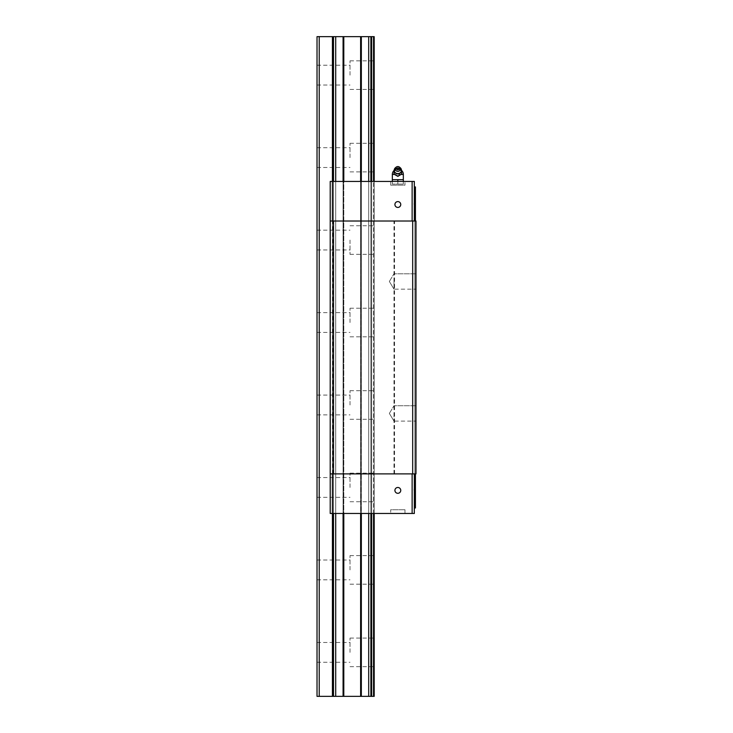 <?xml version="1.0" encoding="UTF-8"?>
<svg xmlns="http://www.w3.org/2000/svg" width="733" height="733" viewBox="0 0 733 733"><rect width="100%" height="100%" fill="white"/><g stroke="black" fill="none" stroke-linecap="round" stroke-linejoin="round"><path stroke-width="0.55" stroke-dasharray="3.67 2.75" d="M400.273 167.784A3.628 3.353 0 0 0 395.399 167.784M401.684 170.212L401.684 172.493A3.848 3.555 180 0 0 399.833 169.543L401.684 169.955L397.836 167.903L395.985 169.46A3.848 3.555 180 0 1 399.687 169.46L397.836 168.159C395.802 168.361 394.702 169.25 394.537 170.844A3.299 3.051 0 0 0 397.836 173.941A3.299 3.051 0 0 0 401.134 170.844A3.299 3.051 0 0 0 394.537 170.844M398.44 176.186L397.231 176.186M403.333 181.427L403.333 184.065L392.338 184.065L397.836 184.065L397.836 179.667L403.333 179.667L395.087 179.667L403.333 179.667L403.333 184.065L397.836 184.065L397.836 181.427M397.836 179.667L392.338 179.667L395.087 179.667L392.338 179.667L392.338 184.065L392.338 181.427M401.684 174.317L401.684 172.658A3.848 3.555 180 0 1 401.675 172.851L400.594 175.141M395.078 175.141L393.997 172.851A3.848 3.555 180 0 1 393.988 172.658L393.988 170.212L395.985 169.46M393.988 174.317L393.988 172.658M397.836 167.903L393.988 170.212M393.997 172.851A3.839 3.546 180 0 1 401.675 172.851M393.988 172.493A3.848 3.555 180 0 1 395.838 169.543M400.749 204.516A2.914 2.914 0 0 1 397.836 207.43A2.914 2.914 0 0 1 394.922 204.516A2.914 2.914 0 0 0 397.836 207.43A2.914 2.914 0 0 0 400.749 204.516A2.914 2.914 0 0 0 397.836 201.602A2.914 2.914 0 0 0 394.922 204.516A2.914 2.914 0 0 0 397.836 207.43A2.914 2.914 0 0 0 400.749 204.516A2.914 2.914 0 0 0 397.836 201.602A2.914 2.914 0 0 0 394.922 204.516A2.914 2.914 0 0 1 397.836 201.602A2.914 2.914 0 0 1 400.749 204.516M393.988 413.421L393.988 421.118L393.988 413.421M415.978 413.421L415.978 421.118L415.978 413.421M393.988 281.481L393.988 289.178L393.988 281.481M400.749 490.386A2.914 2.914 0 0 1 397.836 493.3A2.914 2.914 0 0 1 394.922 490.386A2.914 2.914 0 0 0 397.836 493.3A2.914 2.914 0 0 0 400.749 490.386A2.914 2.914 0 0 0 397.836 487.472A2.914 2.914 0 0 0 394.922 490.386A2.914 2.914 0 0 0 397.836 493.3A2.914 2.914 0 0 0 400.749 490.386A2.914 2.914 0 0 0 397.836 487.472A2.914 2.914 0 0 0 394.922 490.386A2.914 2.914 0 0 1 397.836 487.472A2.914 2.914 0 0 1 400.749 490.386M415.978 281.481L415.978 289.178L415.978 281.481M404.983 509.737L404.983 513.476L390.689 513.476L390.689 509.737L404.983 509.737L390.689 509.737M413.998 490.386L413.998 489.287L413.998 490.386M414.328 490.386L414.328 484.779L414.328 490.386M415.428 490.386L415.428 484.779L415.428 490.386M390.689 185.165L390.689 181.427L404.983 181.427L404.983 185.165L390.689 185.165L404.983 185.165M413.998 204.516L413.998 203.417L413.998 204.516M414.328 204.516L414.328 198.909L414.328 204.516M415.428 204.516L415.428 198.909L415.428 204.516M332.965 473.894L332.965 221.009L415.978 221.009L414.878 221.009L415.978 221.009L414.878 221.009L414.878 473.894L414.878 221.009L415.978 221.009L415.978 473.894L415.978 221.009L415.978 473.894L330.216 473.894L330.216 513.476L332.416 513.476L332.416 181.427L414.328 181.427L414.328 221.009L412.129 221.009L415.428 221.009L414.328 221.009L414.328 186.924L415.428 186.924L415.428 221.009M332.416 473.894L412.129 473.894L332.416 473.894L332.416 513.476L332.416 181.427L330.216 181.427L330.216 513.476L330.216 181.427L343.264 181.427L332.416 181.427L332.416 221.009L330.216 221.009L332.965 221.009M415.428 473.894L414.328 473.894L415.428 473.894L415.428 507.978L414.328 507.978L414.328 473.894L414.328 513.476L412.129 513.476L412.129 473.894L414.328 473.894L412.129 473.894M330.216 473.894L330.216 221.009L412.129 221.009L332.416 221.009M343.795 513.476L361.332 513.476L361.332 181.427L368.699 181.427L361.149 181.427L361.332 513.476L374.196 513.476L343.795 513.476L343.795 181.427L343.264 181.427L360.618 181.427L343.795 181.427L343.795 513.476L343.795 181.427M412.129 181.427L412.129 221.009M343.081 513.476L343.081 181.427L343.081 513.476L335.714 513.476L343.081 513.476L343.081 181.427M335.714 513.476L335.714 181.427L335.714 513.476L333.515 513.476L335.714 513.476L335.714 181.427M404.983 181.427L390.689 181.427M330.216 221.009L330.216 181.427L332.416 181.427L332.416 513.476L330.216 513.476L412.129 513.476M394.537 473.894L394.537 221.009M393.988 473.894L393.988 221.009M414.328 186.924L414.328 221.009M390.689 513.476L404.983 513.476M414.878 473.894L414.878 221.009L414.878 473.894M371.658 513.476L371.658 181.427L373.555 181.427L368.699 181.427L371.658 181.427L371.658 513.476L371.658 181.427M374.196 513.476L374.196 181.427L373.555 181.427L374.196 181.427L374.196 513.476L374.196 181.427M368.699 513.476L368.699 181.427M333.515 513.476L333.515 181.427M361.149 181.427L360.618 181.427L361.149 181.427L361.149 513.476M370.898 513.476L370.898 181.427M412.679 473.894L412.679 221.009M415.978 473.894L415.978 221.009L415.978 473.894M414.328 473.894L414.328 507.978M374.196 404.983L374.196 390.689L374.196 404.983M350.007 404.983L350.007 390.689L350.007 404.983M350.007 652.37L350.007 638.077L350.007 652.37M317.022 652.37L317.022 642.475L317.022 652.37M374.196 240.058L374.196 254.351L374.196 240.058M350.007 240.058L350.007 254.351L350.007 240.058M350.007 322.52L350.007 308.226L350.007 322.52M317.022 322.52L317.022 312.625L317.022 322.52M374.196 322.52L374.196 308.226L374.196 322.52M374.196 487.445L374.196 473.151L374.196 487.445M350.007 487.445L350.007 473.151L350.007 487.445M317.022 487.445L317.022 477.55L317.022 487.445M317.022 240.058L317.022 230.162L317.022 240.058M374.196 569.908L374.196 555.614L374.196 569.908M350.007 569.908L350.007 555.614L350.007 569.908M374.196 157.595L374.196 143.302L374.196 157.595M350.007 157.595L350.007 143.302L350.007 157.595M317.022 569.908L317.022 560.012L317.022 569.908M374.196 652.37L374.196 638.077L374.196 652.37M374.196 75.133L374.196 60.839L374.196 75.133M350.007 75.133L350.007 60.839L350.007 75.133M317.022 157.595L317.022 147.7L317.022 157.595M317.022 75.133L317.022 65.237L317.022 75.133M317.022 404.983L317.022 395.087L317.022 404.983M373.555 696.35L317.022 696.35L317.022 36.65L374.196 36.65L374.196 696.35L373.555 696.35L373.555 36.65M370.898 696.35L370.898 36.65M368.699 696.35L368.699 36.65M361.332 513.476L361.332 181.427M332.416 696.35L332.416 36.65M319.221 696.35L319.221 36.65M371.658 696.35L371.658 36.65M343.081 696.35L343.081 36.65M335.714 696.35L335.714 36.65M361.332 696.35L361.332 36.65M333.515 696.35L333.515 36.65M392.338 174.454L403.333 174.454M343.264 513.476L343.264 181.427M373.555 513.476L373.555 181.427M360.618 513.476L360.618 181.427M360.618 696.35L360.618 36.65M361.149 696.35L361.149 36.65M343.795 696.35L343.795 36.65M343.264 696.35L343.264 36.65M401.134 170.844C401.317 169.47 400.218 168.581 397.836 168.169M401.684 170.532A5.498 5.498 0 0 0 393.988 170.532M415.978 405.725L393.988 405.725L415.978 405.725L393.988 405.725L389.36 413.421L393.988 421.118L389.36 413.421L393.988 421.118L415.978 421.118M415.978 273.785L393.988 273.785L415.978 273.785L393.988 273.785L389.36 281.481L393.988 289.178L389.36 281.481L393.988 289.178L415.978 289.178M415.428 484.779L414.328 484.779M415.428 198.909L414.328 198.909M389.36 281.481L393.988 273.785L389.36 281.481M415.428 210.124L414.328 210.124M389.36 413.421L393.988 405.725L389.36 413.421M415.428 495.994L414.328 495.994M350.007 390.689L374.196 390.689M317.022 642.475L350.007 642.475M350.007 225.764L374.196 225.764M317.022 312.625L350.007 312.625M350.007 308.226L374.196 308.226M350.007 473.151L374.196 473.151M317.022 477.55L350.007 477.55M317.022 230.162L350.007 230.162M350.007 555.614L374.196 555.614M350.007 143.302L374.196 143.302M317.022 560.012L350.007 560.012M350.007 638.077L374.196 638.077M350.007 60.839L374.196 60.839M317.022 147.7L350.007 147.7M317.022 65.237L350.007 65.237M317.022 395.087L350.007 395.087M317.022 414.878L350.007 414.878M317.022 85.028L350.007 85.028M317.022 167.491L350.007 167.491M350.007 89.426L374.196 89.426M350.007 666.663L374.196 666.663M317.022 579.803L350.007 579.803M350.007 171.888L374.196 171.888M350.007 584.201L374.196 584.201M317.022 249.953L350.007 249.953M317.022 497.34L350.007 497.34M350.007 501.739L374.196 501.739M350.007 336.814L374.196 336.814M317.022 332.416L350.007 332.416M350.007 254.351L374.196 254.351M317.022 662.265L350.007 662.265M350.007 419.276L374.196 419.276"/><path stroke-width="1.1" d="M396.095 167.197L395.399 167.784A3.628 3.353 0 0 0 397.836 173.62A3.628 3.353 0 0 0 400.273 167.784L399.577 167.197A2.584 2.391 0 0 0 395.426 169.818A2.584 2.391 0 0 0 400.245 169.818A2.584 2.391 0 0 0 399.577 167.197M396.91 169.167A0.953 0.88 0 0 0 398.761 169.167A0.953 0.88 0 0 0 397.836 168.086A0.953 0.88 0 0 0 396.91 169.167M394.244 169.763L393.988 174.069L397.836 176.122L401.684 174.069L401.427 169.763M401.684 174.069L397.836 176.369L393.988 174.069M403.333 181.427L403.333 174.454L401.501 174.454M394.171 174.454L392.338 174.454L392.338 179.667L397.836 179.667L397.836 181.427M392.338 181.427L392.338 179.667M403.333 179.667L397.836 179.667M400.749 204.516A2.914 2.914 0 0 1 397.836 207.43A2.914 2.914 0 0 1 394.922 204.516A2.914 2.914 0 0 1 397.836 201.602A2.914 2.914 0 0 1 400.749 204.516M400.749 490.386A2.914 2.914 0 0 1 397.836 493.3A2.914 2.914 0 0 1 394.922 490.386A2.914 2.914 0 0 1 397.836 487.472A2.914 2.914 0 0 1 400.749 490.386M412.129 221.009L412.129 181.427L414.328 181.427L414.328 221.009M415.428 473.894L415.428 507.978L414.328 507.978M414.328 473.894L414.328 513.476L330.216 513.476L330.216 473.894L415.978 473.894L415.978 221.009L330.216 221.009L330.216 181.427L332.416 181.427L332.416 221.009M414.328 186.924L415.428 186.924L415.428 221.009M412.679 473.894L412.679 221.009M412.129 473.894L412.129 513.476M332.416 473.894L332.416 696.35L317.022 696.35L317.022 36.65L319.221 36.65L319.221 696.35M412.129 181.427L332.416 181.427L332.416 36.65L319.221 36.65M330.216 473.894L330.216 221.009M333.515 473.894L333.515 221.009M371.658 513.476L371.658 696.35L374.196 696.35L374.196 513.476M374.196 181.427L374.196 36.65L332.416 36.65M371.658 181.427L371.658 36.65M371.658 696.35L332.416 696.35M368.699 696.35L368.699 513.476M368.699 181.427L368.699 36.65M370.898 696.35L370.898 513.476M370.898 181.427L370.898 36.65M343.081 696.35L343.081 513.476M343.081 181.427L343.081 36.65M361.332 696.35L361.332 513.476M361.332 181.427L361.332 36.65M333.515 696.35L333.515 513.476M333.515 181.427L333.515 36.65M335.714 696.35L335.714 513.476M335.714 181.427L335.714 36.65M373.555 696.35L373.555 513.476M373.555 181.427L373.555 36.65M343.264 696.35L343.264 513.476M343.264 181.427L343.264 36.65M343.795 696.35L343.795 513.476M343.795 181.427L343.795 36.65M360.618 696.35L360.618 513.476M360.618 181.427L360.618 36.65M361.149 696.35L361.149 513.476M361.149 181.427L361.149 36.65M394.363 169.277C393.923 171.989 395.078 173.547 397.836 173.968C400.594 173.547 401.748 171.989 401.308 169.277M403.333 174.454A5.498 5.498 0 0 0 401.684 170.532M393.988 170.532A5.498 5.498 0 0 0 392.338 174.454"/></g></svg>
